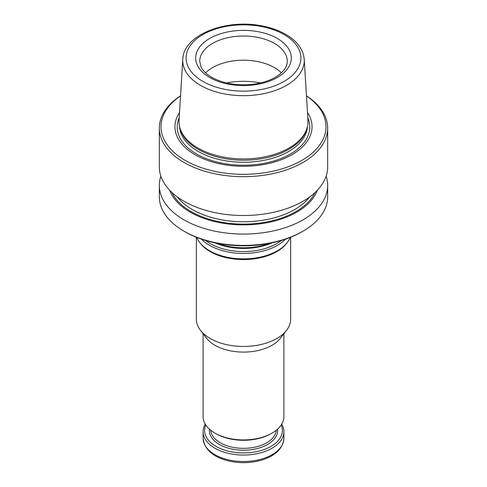 <?xml version="1.0" encoding="UTF-8"?>
<svg xmlns="http://www.w3.org/2000/svg" width="487" height="487" viewBox="0 0 487 487"><rect width="100%" height="100%" fill="white"/><g stroke="black" fill="none" stroke-linecap="round" stroke-linejoin="round"><path stroke-width="0.73" d="M160.88 176.197A84.172 48.597 0 0 0 159.328 185.48L159.328 196.809A84.172 48.597 0 0 0 183.983 231.173L185.17 231.861A82.492 47.623 0 0 0 301.83 231.861L303.017 231.173A84.172 48.597 0 0 0 327.672 196.809L327.672 185.48A84.172 48.597 0 0 0 326.12 176.197M180.166 128.738L180.671 130.266A63.986 36.945 0 0 0 198.258 149.387A63.986 36.945 0 0 0 262.25 158.585A63.986 36.945 0 0 0 306.329 130.266L306.834 128.738A64.503 37.243 180 0 1 262.402 157.289A64.503 37.243 180 0 1 197.886 148.018A64.503 37.243 180 0 1 180.166 128.738A64.503 37.243 180 0 1 179.033 120.368L182.771 59.353A60.765 35.082 0 0 0 200.534 85.402A60.765 35.082 0 0 0 267.74 92.761A60.765 35.082 0 0 0 304.229 59.353C303.316 49.711 297.587 41.632 287.026 35.125C280.086 30.918 271.935 27.887 262.572 26.042C226.51 18.317 183.386 34.747 182.771 59.353M304.229 59.353L307.967 120.368A64.503 37.243 180 0 1 306.834 128.738M159.328 185.48A84.172 48.597 0 0 0 183.983 219.844A84.172 48.597 0 0 0 275.709 230.375A84.172 48.597 0 0 0 327.672 185.48M169.689 190.265A75.412 43.538 0 0 0 190.18 212.131A75.412 43.538 0 0 0 265.031 223.076A75.412 43.538 0 0 0 317.311 190.265M185.17 231.861L183.983 231.173A84.172 48.597 0 0 0 303.017 231.173M179.514 112.515A68.545 39.575 0 0 0 195.031 154.696A68.545 39.575 0 0 0 280.841 159.894A68.545 39.575 0 0 0 307.486 112.515M180.531 95.945A82.492 47.623 0 0 0 185.17 160.387A82.492 47.623 0 0 0 299.353 161.757A82.492 47.623 0 0 0 306.469 95.945M180.537 95.829A84.172 48.597 0 0 0 159.328 128.087A84.172 48.597 0 0 0 183.983 162.445A84.172 48.597 0 0 0 275.709 172.982A84.172 48.597 0 0 0 327.672 128.087A84.172 48.597 0 0 0 306.463 95.829M159.328 128.087L159.328 166.907A84.172 48.597 0 0 0 183.983 201.271A84.172 48.597 0 0 0 275.709 211.808A84.172 48.597 0 0 0 327.672 166.907L327.672 128.087M281.407 72.849A43.769 25.269 0 0 0 205.593 72.849M281.723 424.159A40.403 23.327 180 0 1 283.903 431.719A40.403 23.327 180 0 1 243.5 455.047A40.403 23.327 180 0 1 203.097 431.719A40.403 23.327 180 0 1 205.277 424.159M281.206 424.981A38.887 22.451 180 0 1 243.5 452.934A38.887 22.451 180 0 1 205.794 424.981M203.097 333.747L203.097 416.598A40.403 23.327 0 0 0 214.931 433.095L216.003 433.71A38.887 22.451 0 0 0 270.997 433.71L272.069 433.095A40.403 23.327 0 0 0 283.903 416.598L283.903 333.747M216.003 433.71L214.931 433.095A40.403 23.327 0 0 0 272.069 433.095M196.364 237.266L196.364 319.247A47.136 27.211 0 0 0 200.467 330.356L206.616 338.288A40.403 23.327 0 0 0 214.931 345.259A40.403 23.327 0 0 0 280.384 338.288L286.533 330.356A47.136 27.211 0 0 0 290.636 319.247L290.636 237.266M200.467 330.356A47.136 27.211 0 0 0 210.171 338.489A47.136 27.211 0 0 0 286.533 330.356M196.76 237.431A47.976 27.698 0 0 0 199.7 242.483L200.467 243.476A47.136 27.211 0 0 0 210.171 251.609A47.136 27.211 0 0 0 286.533 243.476L287.3 242.483A47.976 27.698 0 0 0 290.24 237.431M199.7 242.483A47.976 27.698 0 0 0 209.574 250.762A47.976 27.698 0 0 0 287.3 242.483M201.539 239.19A47.976 27.698 0 0 0 209.574 245.345A47.976 27.698 0 0 0 285.461 239.19M217.531 243.39A47.976 27.698 0 0 0 269.469 243.39M209.696 77.5A47.811 27.601 0 0 0 289.68 65.13A47.811 27.601 0 0 0 231.124 31.32A47.811 27.601 0 0 0 209.696 77.5M202.909 81.42A57.399 33.14 0 0 0 298.945 66.561A57.399 33.14 0 0 0 228.64 25.975A57.399 33.14 0 0 0 202.909 81.42M260.557 82.924A53.868 31.101 0 0 0 226.443 82.924M177.371 196.973A72.386 41.791 0 0 0 192.316 209.526A72.386 41.791 0 0 0 309.629 196.973M172.027 192.578A74.073 42.765 0 0 0 191.123 211.589A74.073 42.765 0 0 0 314.973 192.578M179.551 126.553A63.986 36.945 0 0 0 198.258 151.457A63.986 36.945 0 0 0 267.01 159.693A63.986 36.945 0 0 0 307.449 126.553M179.204 117.665A66.287 38.272 0 0 0 196.626 154.032A66.287 38.272 0 0 0 276.178 160.266A66.287 38.272 0 0 0 307.796 117.665M287.269 61.283A43.769 25.269 0 0 0 243.5 36.014A43.769 25.269 0 0 0 199.731 61.283L200.881 66.494C202.574 70.408 206.19 74.012 211.711 77.299C223.91 83.91 238.35 86.138 255.048 83.983C264.52 82.473 272.257 79.618 278.247 75.406C284.359 70.822 287.367 66.116 287.269 61.283M203.097 438.197C204.406 450.012 213.738 457.786 231.112 461.506C241.631 463.423 251.84 462.942 261.732 460.075C275.672 455.662 283.063 448.369 283.903 438.197A40.403 23.327 180 0 1 243.5 461.524A40.403 23.327 180 0 1 203.097 438.197L203.097 431.719M277.59 429.12A34.175 19.73 180 0 1 243.5 450.213A34.175 19.73 180 0 1 209.41 429.12M276.293 430.222A32.83 18.95 180 0 1 255.389 447.048A32.83 18.95 180 0 1 220.288 442.786A32.83 18.95 180 0 1 210.707 430.222M205.66 240.505A46.904 27.077 0 0 0 210.335 243.652A46.904 27.077 0 0 0 281.34 240.505M215.084 242.897A46.904 27.077 0 0 0 271.916 242.897M283.903 438.197L283.903 431.719"/></g></svg>
